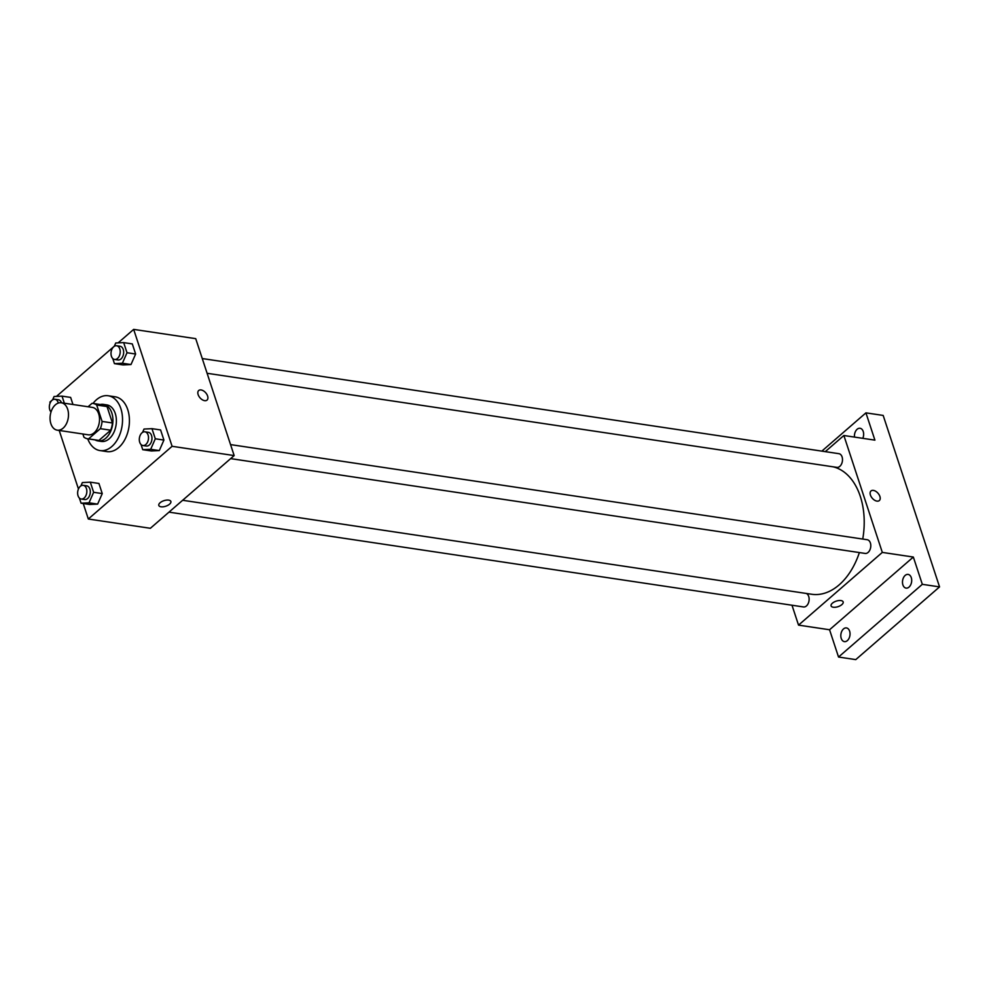 <?xml version="1.0" encoding="UTF-8"?>
<svg xmlns="http://www.w3.org/2000/svg" width="989" height="989" viewBox="0 0 989 989"><rect width="100%" height="100%" fill="white"/><g stroke="black" fill="none" stroke-linecap="round" stroke-linejoin="round"><path stroke-width="1.48" d="M55.433 404.773A13.858 9.086 98.5 0 1 61.33 402.77A13.858 9.086 98.5 0 1 68.266 417.815A13.858 9.086 98.5 0 1 57.238 430.166A13.858 9.086 98.5 0 1 50.105 419.596A13.858 9.086 98.5 0 1 55.433 404.773M61.33 402.77L92.36 407.406A13.858 9.086 98.5 0 1 99.296 422.451A13.858 9.086 98.5 0 1 88.256 434.801L57.238 430.166M82.878 433.998L83.929 437.187A17.876 11.732 98.5 0 0 87.662 438.795A17.876 11.732 98.5 0 0 88.59 438.869L100.346 428.67A17.876 11.732 98.5 0 0 102.077 421.425L96.687 405.02A17.876 11.732 98.5 0 0 92.954 403.425A17.876 11.732 98.5 0 0 92.026 403.339L88.07 406.763M102.077 421.425L112.425 422.971L107.035 406.566L96.687 405.02M92.954 403.425L103.289 404.971A17.876 11.732 98.5 0 1 107.035 406.566M112.425 422.971A17.876 11.732 98.5 0 1 110.694 430.215L100.346 428.67M87.662 438.795L98.01 440.34A17.876 11.732 98.5 0 0 98.937 440.414L110.694 430.215M95.006 439.882A18.47 12.115 -81.5 0 0 97.923 440.921A18.47 12.115 -81.5 0 0 110.187 432.341A18.47 12.115 -81.5 0 0 111.819 412.957A18.47 12.115 -81.5 0 0 103.375 404.377A18.47 12.115 -81.5 0 0 100.285 404.513M103.375 404.377L106.824 404.897A18.47 12.115 98.5 0 1 115.268 413.476A18.47 12.115 98.5 0 1 113.636 432.861A18.47 12.115 98.5 0 1 101.373 441.44L97.923 440.921M98.937 440.414L88.59 438.869M93.015 403.425A27.704 18.173 98.5 0 1 96.415 399.779A27.704 18.173 98.5 0 1 108.197 395.761A27.704 18.173 98.5 0 1 122.08 425.851A27.704 18.173 98.5 0 1 100 450.576A27.704 18.173 98.5 0 1 87.724 438.795M108.197 395.761L115.083 396.787A27.704 18.173 98.5 0 1 128.966 426.877A27.704 18.173 98.5 0 1 106.899 451.602L100 450.576M141.044 444.543L142.737 449.686L151.354 450.972L159.303 450.588L163.914 440.068L160.589 429.943L151.972 428.657L144.023 429.053L142.564 432.378M79.38 498.073L81.073 503.203L89.69 504.489L97.639 504.106L102.25 493.585L98.925 483.46L90.308 482.175L82.359 482.57L80.9 485.896M83.237 503.525L88.318 519.015L172.098 446.299L133.663 329.386L118.111 342.886M114.353 346.15L56.447 396.404M52.689 399.667L49.883 402.103L50.167 402.943M59.216 430.462L78.452 488.999M112.758 358.5L114.44 363.643L123.056 364.929L131.005 364.533L135.629 354.025L132.303 343.9L123.674 342.614L115.738 342.998L114.267 346.335M70.639 397.417L72.963 404.501L70.639 397.417L62.023 396.132L54.074 396.515L52.602 399.853M88.318 519.015L150.377 528.287L234.158 455.57L195.723 338.658L133.663 329.386M234.158 455.57L172.098 446.299M198.715 390.519A6.354 3.808 -131 0 1 201.113 389.95A6.354 3.808 -131 0 1 206.862 394.376A6.354 3.808 -131 0 1 207.035 400.1A6.354 3.808 -131 0 1 200.001 397.801A6.354 3.808 -131 0 1 198.715 390.507A6.354 3.808 -131 0 1 201.113 389.95A6.354 3.808 -131 0 1 206.862 394.376A6.354 3.808 -131 0 1 207.035 400.1M160.107 502.746A6.354 2.918 -18.2 0 1 166.449 500.113A6.354 2.918 -18.2 0 1 170.874 501.472A6.354 2.918 -18.2 0 1 165.756 506.22A6.354 2.918 -18.2 0 1 158.809 505.441A6.354 2.918 -18.2 0 1 160.107 502.746M170.874 501.46A6.354 2.918 -18.2 0 1 165.756 506.22A6.354 2.918 -18.2 0 1 158.809 505.428M833.059 466.808A64.656 42.403 98.5 0 1 862.742 539.054M859.367 552.567A64.656 42.403 98.5 0 1 811.648 594.253L182.644 500.273M230.561 444.605L867.205 539.722A6.923 4.549 98.5 0 1 870.679 547.251A6.923 4.549 98.5 0 1 865.152 553.432L230.647 458.624M202.263 358.55L838.919 453.679A6.923 4.549 98.5 0 1 842.381 461.208A6.923 4.549 98.5 0 1 836.867 467.377L207.109 373.286M806.282 593.449A6.923 4.549 98.5 0 1 808.915 601.349A6.923 4.549 98.5 0 1 803.488 606.949L168.983 512.141M791.991 605.231L798.531 625.122L882.312 552.406L843.877 435.506L825.283 451.639M798.531 625.122L829.561 629.758L838.536 657.042L855.769 659.614L939.55 586.897L922.317 584.326L913.341 557.042L882.312 552.406M939.55 586.897L883.177 415.429L865.931 412.858L821.834 451.132M843.877 435.506L874.906 440.142L865.931 412.858M871 490.964A6.354 3.808 -131 0 1 873.398 490.396A6.354 3.808 -131 0 1 879.159 494.821A6.354 3.808 -131 0 1 879.32 500.558A6.354 3.808 -131 0 1 872.286 498.246A6.354 3.808 -131 0 1 871 490.964A6.354 3.808 -131 0 1 873.398 490.396A6.354 3.808 -131 0 1 879.147 494.821A6.354 3.808 -131 0 1 879.32 500.558M829.561 629.758L913.341 557.042M832.392 603.191A6.354 2.918 -18.2 0 1 838.734 600.57A6.354 2.918 -18.2 0 1 843.16 601.918A6.354 2.918 -18.2 0 1 838.042 606.677A6.354 2.918 -18.2 0 1 831.094 605.886A6.354 2.918 -18.2 0 1 832.392 603.191M843.16 601.918A6.354 2.918 -18.2 0 1 838.042 606.665A6.354 2.918 -18.2 0 1 831.094 605.886M902.895 584.895A6.923 4.549 98.5 0 1 903.513 577.625A6.923 4.549 98.5 0 1 908.112 574.411A6.923 4.549 98.5 0 1 911.586 581.928A6.923 4.549 98.5 0 1 906.06 588.109A6.923 4.549 98.5 0 1 902.895 584.895M841.231 638.412A6.923 4.549 98.5 0 1 841.849 631.143A6.923 4.549 98.5 0 1 846.448 627.928A6.923 4.549 98.5 0 1 849.922 635.445A6.923 4.549 98.5 0 1 844.396 641.626A6.923 4.549 98.5 0 1 841.231 638.412M838.536 657.042L922.317 584.326M854.496 437.089A6.923 4.549 98.5 0 1 860.059 428.274A6.923 4.549 98.5 0 1 862.816 438.325M64.347 403.215L62.023 396.132M51.02 411.956A6.923 4.549 98.5 0 1 52.034 400.285A6.923 4.549 98.5 0 1 54.976 399.284L58.425 399.791A6.923 4.549 98.5 0 1 61.516 402.795M54.976 399.284A6.923 4.549 98.5 0 1 58.302 403.067M81.073 503.203L89.022 502.82L93.634 492.299L90.308 482.175M83.261 485.327L86.711 485.834A6.923 4.549 98.5 0 1 90.184 493.363A6.923 4.549 98.5 0 1 84.671 499.544L81.222 499.025A6.923 4.549 98.5 0 1 77.661 493.746A6.923 4.549 98.5 0 1 80.319 486.328A6.923 4.549 98.5 0 1 83.261 485.327A6.923 4.549 98.5 0 1 86.735 492.843A6.923 4.549 98.5 0 1 81.222 499.025M89.69 504.489L97.639 504.106L89.022 502.82M97.639 504.106L102.25 493.585L93.634 492.299M102.25 493.585L98.925 483.46M114.44 363.643L122.389 363.247L127.012 352.739L123.674 342.614M116.64 345.754L120.089 346.274A6.923 4.549 98.5 0 1 123.551 353.802A6.923 4.549 98.5 0 1 118.037 359.971L114.588 359.464A6.923 4.549 98.5 0 1 111.028 354.173A6.923 4.549 98.5 0 1 113.698 346.768A6.923 4.549 98.5 0 1 116.64 345.754A6.923 4.549 98.5 0 1 120.102 353.283A6.923 4.549 98.5 0 1 114.588 359.464M123.056 364.929L131.005 364.533L122.389 363.247M131.005 364.533L135.629 354.025L127.012 352.739M135.629 354.025L132.303 343.9M142.737 449.686L150.687 449.303L155.298 438.782L151.972 428.657M144.926 431.81L148.375 432.317A6.923 4.549 98.5 0 1 151.849 439.845A6.923 4.549 98.5 0 1 146.323 446.027L142.886 445.507A6.923 4.549 98.5 0 1 139.325 440.216A6.923 4.549 98.5 0 1 141.983 432.811A6.923 4.549 98.5 0 1 144.926 431.81A6.923 4.549 98.5 0 1 148.399 439.326A6.923 4.549 98.5 0 1 142.886 445.507M151.354 450.972L159.303 450.588L150.687 449.303M159.303 450.588L163.914 440.068L155.298 438.782M163.914 440.068L160.589 429.943"/></g></svg>
